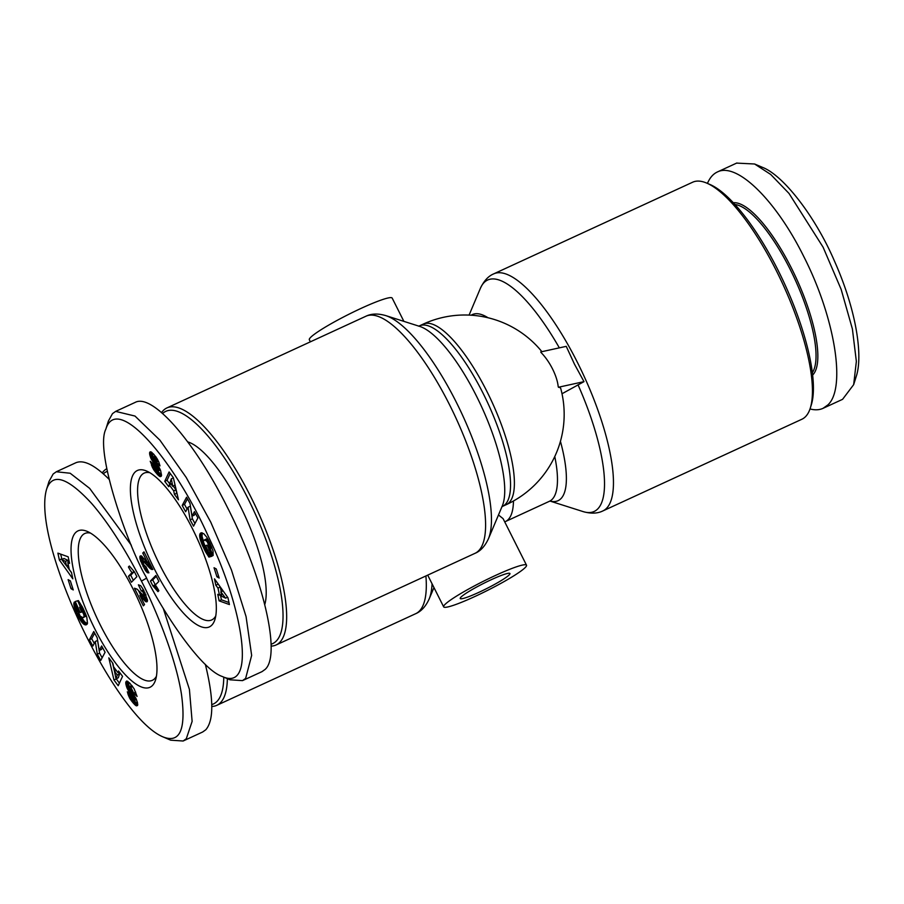 <?xml version="1.0" encoding="UTF-8"?>
<svg xmlns="http://www.w3.org/2000/svg" width="904" height="904" viewBox="0 0 904 904"><rect width="100%" height="100%" fill="white"/><g stroke="black" fill="none" stroke-linecap="round" stroke-linejoin="round"><path stroke-width="1.36" d="M541.891 351.679A99.361 99.361 0 0 0 423.219 324.118A99.361 29.877 65.3 0 1 487.053 391.726A99.361 29.877 65.3 0 1 506.387 504.601A99.361 99.361 0 0 0 560.74 388.483A97.349 10.509 153.3 0 0 558.469 387.296A53.031 18.216 -114.4 0 0 558.175 386.46A28.521 11.029 60.7 0 0 552.536 368.945A28.521 11.029 60.7 0 0 541.18 352.662A53.031 18.216 -114.4 0 0 540.716 351.995L541.18 352.662M106.762 468.713A130.492 39.245 -114.7 0 0 102.242 472.894M692.656 182.212A130.492 39.245 65.3 0 1 706.679 183.083A130.492 39.245 65.3 0 1 776.491 270.997A130.492 39.245 65.3 0 1 810.323 408.02A130.492 39.245 65.3 0 1 805.554 416.631A130.492 39.245 65.3 0 1 801.871 419.253L602.934 510.907A130.492 39.245 -114.7 0 0 577.554 362.662A130.492 39.245 -114.7 0 0 493.72 273.867L692.656 182.212M498.488 514.964L503.099 518.659L526.512 565.192A46.364 5.006 -26.7 0 1 525.247 567.52A46.364 5.006 -26.7 0 1 480.962 593.634A46.364 5.006 -26.7 0 1 443.661 606.855A46.364 5.006 -26.7 0 1 444.915 604.527A46.364 5.006 -26.7 0 1 489.2 578.413A46.364 5.006 -26.7 0 1 526.512 565.192M491.313 579.679A27.821 3.006 -26.7 0 1 509.935 573.52A27.821 3.006 -26.7 0 1 478.849 592.357A27.821 3.006 -26.7 0 1 460.226 598.527A27.821 3.006 -26.7 0 1 491.313 579.679M540.807 351.916L566.243 346.345L574.458 364.142L583.995 381.646L562.005 393.748M271.155 646.1A130.492 39.245 -114.7 0 0 276.127 644.97A130.492 39.245 -114.7 0 0 250.747 496.714A130.492 39.245 -114.7 0 0 166.912 407.93A130.492 39.245 -114.7 0 0 161.59 412.529M403.885 321.372L392.178 298.094A46.364 5.006 153.3 0 0 354.865 311.315A46.364 5.006 153.3 0 0 310.58 337.429A46.364 5.006 153.3 0 0 309.326 339.757L310.366 341.836M215.785 615.861A80.818 24.306 65.3 0 1 211.728 619.941A80.818 24.306 65.3 0 1 159.816 564.955A80.818 24.306 65.3 0 1 144.098 473.142A80.818 24.306 65.3 0 1 149.827 472.713M156.437 676.226A80.818 24.306 65.3 0 1 152.38 680.305A80.818 24.306 65.3 0 1 100.468 625.319A80.818 24.306 65.3 0 1 84.75 533.518A80.818 24.306 65.3 0 1 90.479 533.089M192.608 529.032A86.117 25.9 65.3 0 1 214.937 619.466A86.117 25.9 65.3 0 1 154.042 568.277A86.117 25.9 65.3 0 1 146.538 471.018A86.117 25.9 65.3 0 1 192.608 529.032M187.817 441.92A94.061 28.284 65.3 0 1 240.294 506.082A94.061 28.284 65.3 0 1 264.804 604.448M222.248 676.486L230.045 679.808L242.475 680.633L245.639 678.384L251.651 655.423L246.057 616.551L231.469 570.006L210.745 522.128L186.167 477.391L159.929 440.18L134.99 416.055L115.655 411.388L112.491 413.636L108.378 421.072L105.836 429.163C94.378 451.876 128.978 548.027 145.872 576.582C157.872 603.239 198.959 668.689 222.248 676.486C257.199 692.634 242.69 607.115 208.485 536.727C175.5 462.26 117.181 392.336 105.836 429.163M242.475 680.633L261.979 671.649L265.143 669.401C281.359 655.151 263.414 578.018 227.503 507.596C194.541 441.299 152.222 393.093 135.159 402.404L115.655 411.388M162.652 413.456A127.848 38.443 65.3 0 1 247.865 498.375A127.848 38.443 65.3 0 1 271.132 644.213M94.694 628.642A86.117 25.9 65.3 0 1 87.191 531.394A86.117 25.9 65.3 0 1 133.261 589.408A86.117 25.9 65.3 0 1 155.59 679.831A86.117 25.9 65.3 0 1 94.694 628.642M131.329 545.214L89.654 488.375L70.184 473.244L56.308 471.764L53.144 474.012L49.031 481.436L46.499 489.527C31.493 542.434 115.09 716.94 162.901 736.85C180.009 743.698 186.201 729.517 181.467 694.306C175.319 654.711 152.573 602.358 141.431 581.102C132.153 562.424 113.045 527.959 91.485 503.291C67.178 477.018 52.183 472.43 46.499 489.527M162.901 736.85L170.709 740.184L183.128 741.009L186.292 738.749L192.123 721.403L189.422 689.424L163.206 608.234M183.128 741.009L202.632 732.014L205.796 729.765C213.909 720.386 213.762 698.589 205.344 664.372M109 479.222C94.694 464.984 83.631 459.492 75.812 462.769L56.308 471.764M103.305 473.82A127.848 38.443 65.3 0 1 107.282 471.391M812.662 375.036A95.383 28.679 -114.7 0 0 812.82 374.877A95.383 28.679 -114.7 0 0 796.119 277.822A95.383 28.679 -114.7 0 0 733.28 202.733M736.647 163.104L754.603 163.997L770.683 174.438L789.011 193.445L823.103 247.21L841.149 289.382L852.393 328.954L856.359 361.385L853.67 384.641L842.573 399.331L823.069 408.325C819.306 410.043 814.956 410.246 810.018 408.958M707.448 183.41C709.821 177.772 713.12 173.963 717.358 171.986C736.726 161.906 775.756 200.021 803.599 256.194C834.81 317.134 846.404 388.008 827.917 404.879L823.069 408.325M810.323 408.02L811.34 404.789A127.848 38.443 -114.7 0 0 784.48 283.585A127.848 38.443 -114.7 0 0 709.798 184.405L706.679 183.083M754.603 163.997L762.4 167.319C783.847 175.466 815.973 217.796 834.482 261.12C856.495 310.49 863.162 356.131 856.201 376.55L853.67 384.641M812.38 372.64A94.061 28.284 -114.7 0 0 794.752 278.85A94.061 28.284 -114.7 0 0 734.918 204.507M211.807 706.465A130.492 39.245 -114.7 0 0 216.779 705.335A130.492 39.245 -114.7 0 0 227.367 678.667M223.763 677.13A127.848 38.443 65.3 0 1 211.785 704.589M132.007 572.639A13.266 3.989 65.3 0 1 128.436 566.955L129.351 566.028L134.436 571.837L136.877 576.695L131.442 582.221L128.447 576.266L132.007 572.639L134.142 571.667M128.436 566.955L129.611 566.424M134.199 571.701L130.741 575.204L133.317 580.323M128.447 576.266L130.741 575.204M142.719 591.589L141.239 590.843L138.391 584.82L140.696 585.702L143.205 589.374L147.465 599.928L147.126 601.736L145.634 601.578L139.917 595.431L144.527 604.606L143.318 605.838L134.447 588.199L137.125 589.171L143.928 596.019L144.188 594.798L142.719 591.589L144.052 590.979M143.453 592.821L144.696 592.244M143.77 593.51L145.024 592.934M144.188 594.798L145.6 594.154M144.256 595.239L145.781 594.538M144.131 595.939L146.019 595.081M138.346 590.323L140.73 595.058M139.917 595.431L142.041 594.448M140.244 595.759L142.357 594.787M140.945 596.504L143.092 595.521M143.589 595.849L147.465 600.154M141.623 597.284L143.917 596.233M142.572 598.425L144.866 597.363M142.742 598.629L145.035 597.578M143.634 599.668L145.928 598.606M144.414 600.493L146.708 599.431M145.092 601.149L147.386 600.086M145.634 601.578L147.476 600.731M146.211 601.883L147.341 601.352M141.25 590.832L143.442 589.815M141.815 590.82L143.555 590.029M142.357 591.171L143.804 590.493M133.713 693.097L130.854 687.368L129.679 686.531L129.69 688.317L136.063 698.679L137.532 702.758L137.498 705.561L135.25 705.097L130.131 698.961L127.317 691.809L130.865 695.515L132.843 699.719L134.018 700.702L134.21 700.046L127.001 687.989L125.758 683.198L126.583 681.028L129.577 682.904L134.12 688.791L137.08 696.43L133.713 693.097L135.724 692.17M129.566 686.554L131.871 685.503L129.43 686.825M92.852 646.055L89.394 639.738L93.767 631.523L97.214 637.828L99.248 650.451L101.655 645.942L105.09 652.236L100.728 660.451L97.304 654.202L95.27 641.501L92.852 646.055M70.365 580.888L73.258 589.939L71.02 588.707L68.128 579.645L70.365 580.888M69.551 563.361L67.811 562.503L69.314 569.61L71.484 572.458L72.828 578.842L59.336 559.949L57.901 553.135L68.173 556.819L69.551 563.361M77.416 614.72L74.23 606.64L74.184 602.143L80.173 616.099L82.998 617.692L83.936 616.912L83.97 614.98L80.253 607.104L79.563 607.296L81.676 612.064L80.14 612.505L75.247 601.488L78.399 600.595L82.829 607.793L86.795 617.183L87.485 623.331L86.23 624.822L84.513 624.607L81.722 622.133L79.032 617.997L77.416 614.72L78.942 614.008M112.887 663.344L113.588 666.802L118.017 672.757L118.56 670.983L122.548 676.339L118.209 685.718L113.96 680L108.808 657.852L112.887 663.344M112.503 662.835L114.571 671.728M116.209 678.746L119.396 683.164M113.96 680L116.254 678.949M118.017 672.757L119.407 672.124M116.017 678.836L117.26 675.028L114.492 671.299L116.017 678.836L118.311 677.774L119.554 673.966L118.492 672.542M114.492 671.299L116.311 670.463M117.26 675.028L119.554 673.966M76.851 613.477L78.377 612.776M77.97 615.906L79.575 615.172M78.512 616.991L80.253 616.189M79.032 617.997L81.044 617.07M81.654 617.522L84.592 621.749L87.338 623.749M79.541 618.901L81.835 617.839M80.015 619.692L82.309 618.641M80.546 620.528L82.84 619.466M81.145 621.364L83.439 620.313M81.722 622.133L84.027 621.082M82.298 622.799L84.592 621.749M82.852 623.387L85.145 622.325M83.394 623.873L85.688 622.811M83.563 624.009L85.857 622.946M84.038 624.348L86.332 623.285M84.513 624.607L86.807 623.557M84.965 624.788L87.259 623.726M85.394 624.879L87.18 624.054M85.801 624.901L86.931 624.381M77.699 600.787L80.411 606.9M80.14 612.505L81.575 611.838M79.563 607.296L81.981 606.2M80.253 607.104L82.027 606.29M80.614 607.646L82.332 606.855M81.224 608.607L82.852 607.85M81.733 609.466L83.304 608.742M81.801 609.601L83.371 608.878M82.343 610.629L83.869 609.929M82.863 611.726L84.366 611.025M82.931 611.872L84.434 611.183M83.394 613.025L84.942 612.313M83.744 614.065L85.36 613.319M83.97 614.98L85.71 614.178M84.083 615.793L85.993 614.912M84.095 615.94L86.049 615.048M84.061 616.471L86.208 615.488M86.275 615.68L83.405 617.522M83.936 616.912L86.23 615.85M83.722 617.262L86.016 616.2M73.879 603.07L74.501 602.787M73.812 603.68L74.738 603.25M73.823 604.347L75.021 603.793M73.868 604.799L75.213 604.177M74.004 605.68L75.597 604.934M74.23 606.64L76.038 605.804M74.535 607.691L76.535 606.765M74.614 607.94L76.648 607.002M74.908 608.787L77.055 607.804M75.292 609.771L77.541 608.731M75.733 610.878L77.552 610.03M76.252 612.121L77.857 611.386M67.811 562.503L69.235 561.847M60.624 554.107L62.003 559.395M59.336 559.949L61.641 558.887M66.546 565.768L71.54 572.763M61.709 559.531L66.455 565.814L65.517 561.373L61.709 559.531L64.003 558.469L67.811 560.31L68.229 562.311M65.517 561.373L67.811 560.31M66.455 565.814L68.32 564.955M71.02 588.707L72.625 587.962M89.394 639.738L91.688 638.676L94.265 643.388M95.27 641.501L97.564 640.45L99.598 653.151L102.141 657.796M97.304 654.202L99.598 653.151M102.525 647.546L101.542 649.388L99.248 650.451M94.649 633.128L91.688 638.676M133.204 703.041L135.498 701.979L137.724 704.182M133.43 703.301L135.736 702.238M134.108 704.013L136.402 702.95M134.707 704.611L137.001 703.561M135.25 705.097L137.544 704.046M135.724 705.47L137.713 704.544M136.131 705.708L137.679 704.996M136.504 705.866L137.577 705.38M129.792 686.531L131.882 685.56M130.244 686.78L132.142 685.899M130.854 687.368L132.628 686.554M125.848 681.921L127.441 681.187M125.769 682.509L127.961 681.492M128.063 681.571L129.419 687.198M125.758 683.198L128.052 682.147M125.848 684.034L128.153 682.983M125.893 684.328L128.187 683.266M126.097 685.277L128.391 684.215M126.368 686.272L128.673 685.221M126.741 687.334L129.035 686.283M127.001 687.989L129.295 686.927M127.464 689.006L129.588 688.023M127.995 690.068L130.04 689.13M128.617 691.164L130.662 690.215M128.786 691.447L130.831 690.498M129.215 692.159L131.306 691.198M129.724 692.939L131.837 691.967M130.3 693.797L132.436 692.814M130.944 694.724L133.08 693.741M131.656 695.73L133.769 694.747M132.741 697.244L134.752 696.317M133.408 698.227L135.351 697.334M133.815 698.939L135.736 698.046M133.86 699.041L135.792 698.148M134.21 700.046L136.255 699.097M134.221 700.34L136.368 699.357M136.414 699.459L134.018 700.702M127.78 693.673L128.707 693.255M128.119 694.724L129.498 694.091M128.504 695.73L130.289 694.916M128.933 696.724L130.944 695.797M129.396 697.673L131.249 696.826M129.656 698.137L131.43 697.323M130.131 698.961L131.826 698.182M130.662 699.786L132.334 699.018M131.238 700.6L132.922 699.82M131.848 701.414L133.679 700.566M134.312 700.566L135.498 701.979M132.504 702.238L134.798 701.188M158.867 590.719L157.951 591.657L152.866 585.848L150.426 580.989L155.861 575.464L158.855 581.419L155.285 585.035A13.266 3.989 65.3 0 1 158.867 590.719M156.279 576.311L152.719 579.927L155.398 584.922M150.426 580.989L152.719 579.927M152.866 585.848L155.16 584.798M152.945 585.894L155.251 584.831M153.601 586.278L155.556 585.374M154.29 586.854L156.053 586.041M155.025 587.6L156.618 586.865M155.567 588.233L157.059 587.543M156.279 589.182L157.669 588.549M157.081 590.312L158.347 589.736M143.849 564.864L146.052 566.853L148.911 572.853L147.295 572.582L145.431 570.514L140.21 559.655L139.826 556.83L141.092 555.802L147.386 562.254L142.764 553.078L143.985 551.847L152.855 569.486L150.177 568.514L144.018 561.994L143.171 561.734L143.047 562.446L143.849 564.864M143.171 561.734L146.007 560.774M143.374 561.666L145.668 560.604M144.018 561.994L146.188 560.988M144.109 562.062L146.256 561.068M144.651 562.582L146.764 561.61M147.555 562.175L151.25 566.299M145.42 563.395L147.714 562.344M147.205 565.463L149.499 564.401M148.087 566.446L150.38 565.384M148.866 567.271L151.16 566.209M149.567 567.961L151.612 567.023M150.177 568.514L151.951 567.701M150.685 568.921L152.211 568.221M151.273 569.271L152.471 568.729M151.872 569.52L152.686 569.147M142.764 553.078L144.256 552.389M147.386 562.254L148.866 561.576M139.996 556.186L140.888 555.779M139.826 556.83L141.544 556.039M142.131 556.468L143.578 561.553M139.837 557.757L142.131 556.694M139.928 558.423L142.222 557.361M140.21 559.655L142.504 558.604M140.651 561.022L142.945 559.971M140.911 561.712L143.205 560.661M141.442 562.989L143.081 562.231M142.109 564.412L143.408 563.813M142.911 566.051L144.199 565.452M143.318 566.842L144.685 566.209M144.086 568.311L146.278 567.305M144.798 569.531L146.877 568.571M145.431 570.514L147.375 569.61M145.849 571.102L147.68 570.254M146.606 571.983L148.154 571.271M147.295 572.582L148.516 572.029M147.838 572.865L148.719 572.458M157.884 470.408L150.753 457.932L149.748 452.26L151.171 451.966L153.872 454.384L158.799 461.955L159.985 465.876L156.437 462.17L154.46 457.966L153.284 456.983L153.092 457.639L160.562 470.34L161.533 475.176L160.324 476.645L157.725 474.769L153.68 469.696L150.222 461.255L153.59 464.588L157.059 470.905L160.155 469.357L157.624 471.153M194.45 511.63L197.908 517.947L193.535 526.162L190.089 519.845L188.055 507.234L185.648 511.743L182.201 505.449L186.574 497.223L189.998 503.471L192.032 516.184L194.45 511.63M216.937 576.797L214.045 567.746L216.282 568.978L219.175 578.04L216.937 576.797L218.542 576.063M217.751 594.323L219.491 595.171L217.988 588.075L215.819 585.227L214.474 578.842L227.966 597.736L229.401 604.55L219.13 600.866L217.751 594.323M209.886 542.965L213.073 551.044L213.118 555.542L207.129 541.586L204.79 539.925L203.242 541.213L206.078 549.078L207.05 550.581L207.739 550.389L205.626 545.62L207.163 545.18L212.056 556.197L208.903 557.09L202.123 544.818L199.671 535.157L201.072 532.851L203.739 533.676L206.756 537.157L209.886 542.965M174.415 494.341L173.715 490.883L169.285 484.917L168.743 486.702L164.754 481.346L169.093 471.956L173.342 477.685L178.495 499.822L174.415 494.341L176.709 493.279L177.094 493.799M173.715 490.883L176.009 489.821L176.709 493.279M170.201 473.459L167.048 480.284L170.189 484.51M164.754 481.346L167.048 480.284M169.285 484.917L171.105 484.081M173.285 486.171L176.009 489.821M175.026 484.906L172.811 486.386L171.285 478.849L173.387 477.877M171.285 478.849L170.042 482.657L172.811 486.386M200.428 533.236L201.377 532.806M200.168 533.529L201.761 532.795M199.976 533.902L202.225 532.874M202.259 532.874L202.055 536.343L203.321 540.954M199.818 534.354L202.112 533.292M199.705 534.874L201.999 533.812M199.671 535.157L201.965 534.106M199.637 535.846L201.931 534.784M199.671 536.581L201.965 535.53M199.761 537.394L202.055 536.343M199.92 538.287L202.213 537.236M200.146 539.247L202.451 538.196M200.247 539.598L202.541 538.535M200.507 540.502L202.801 539.439M200.835 541.485L203.129 540.422M201.208 542.524L203.219 541.598M201.637 543.643L203.366 542.852M202.123 544.818L203.716 544.095M202.677 546.084L204.202 545.372M202.88 546.536L204.394 545.846M203.423 547.722L204.937 547.022M203.954 548.841L205.524 548.118M204.473 549.892L206.112 549.135M204.982 550.864L206.7 550.073M207.615 550.423L211.197 556.039L211.898 555.836M205.49 551.779L207.784 550.717M205.875 552.446L208.169 551.395M206.383 553.304L208.677 552.242M206.948 554.197L209.242 553.146M207.558 555.135L209.852 554.073M208.202 556.096L210.496 555.033M208.903 557.09L211.197 556.039M207.739 550.389L209.186 549.722M203.897 540.163L207.943 539.1M204.304 539.993L206.598 538.931M204.349 539.971L206.643 538.92M204.79 539.925L207.084 538.863M205.242 539.993L207.536 538.942M205.683 540.174L207.954 539.134M206.135 540.49L208.191 539.541M206.575 540.92L208.462 540.05M207.129 541.586L208.847 540.795M207.683 542.423L209.287 541.688M208.225 543.394L209.762 542.683M208.756 544.502L210.27 543.801M209.027 545.146L210.553 544.445M209.423 546.231L211.016 545.496M209.683 547.169L211.389 546.378M209.739 547.451L211.502 546.649M209.784 548.208L211.762 547.293M209.683 548.773L211.943 547.734M219.491 595.171L221.367 594.312M220.361 594.775L221.423 599.804L228.972 602.516M219.13 600.866L221.423 599.804M218.056 583.86L220.293 587.012L221.277 591.679M215.819 585.227L218.124 584.176M217.988 588.075L220.293 587.012M225.593 598.154L220.847 591.871L221.785 596.312L225.593 598.154L227.593 597.228M220.847 591.871L223.051 590.854M195.332 513.235L194.326 515.122L192.032 516.184M187.456 498.838L184.506 504.387L187.071 509.076M182.201 505.449L184.506 504.387M188.055 507.234L190.348 506.172L192.382 518.794L194.948 523.495M190.089 519.845L192.382 518.794M149.804 452.113L150.55 451.774M149.748 452.26L150.731 451.808M149.601 452.757L151.228 452.011M149.567 453.412L151.793 452.384M151.872 452.441L153.183 457.164M149.646 454.215L151.94 453.153M149.77 454.927L152.064 453.864M150.019 455.898L152.313 454.836M150.335 456.893L152.629 455.831M150.753 457.932L153.047 456.87M151.239 459.006L153.251 458.079M151.556 459.616L153.477 458.723M151.996 460.441L153.951 459.537M152.516 461.311L154.527 460.385M153.081 462.238L155.16 461.277M153.714 463.198L155.838 462.226M154.403 464.215L156.539 463.232M155.669 466.001L157.759 465.029M156.369 467.04L158.426 466.091M156.889 467.865L158.923 466.939M157.262 468.532L159.296 467.594M157.612 469.368L159.703 468.408M157.793 471.074L159.918 470.091M151.409 465.097L153.251 464.249M151.827 466.148L153.737 465.266M152.29 467.198L154.075 466.374M152.742 468.091L154.448 467.311M153.183 468.882L154.867 468.114M153.68 469.696L155.352 468.927M154.222 470.521L155.951 469.73M154.821 471.346L156.641 470.509M157.748 471.12L161.533 475.052M155.465 472.193L160.031 470.069M156.177 473.052L158.471 471.99M156.923 473.899L159.217 472.848M157.081 474.08L159.375 473.029M157.725 474.769L160.019 473.719M158.313 475.357L160.607 474.295M158.855 475.832L161.149 474.769M159.341 476.182L161.533 475.176M159.771 476.442L161.466 475.662M159.872 476.498L161.443 475.775M160.324 476.645L161.285 476.205M153.284 456.983L155.285 456.057M153.612 457.108L155.454 456.26M154.222 457.684L155.929 456.893M154.46 457.966L156.143 457.187M155.07 458.791L156.72 458.023M155.567 459.673L157.262 458.893M155.748 460.046L157.477 459.255M156.132 461.063L157.997 460.204M156.437 462.17L158.482 461.221M558.175 386.46L558.559 387.217L583.995 381.646M433.965 587.589L429.106 599.092A127.396 38.307 -114.7 0 0 432.067 583.803M425.897 575.961A130.492 39.245 65.3 0 1 415.716 613.68C421.287 611.296 425.75 606.437 429.106 599.092M501.776 506.895L502.522 506.376A99.361 29.877 -114.7 0 0 483.199 393.5A99.361 29.877 -114.7 0 0 419.366 325.892L418.495 326.129M385.635 315.564L419.625 326.378A102.457 30.815 65.3 0 1 476.521 396.189A102.457 30.815 65.3 0 1 502.319 505.867L488.454 538.727A127.396 38.307 -114.7 0 0 456.373 402.359A127.396 38.307 -114.7 0 0 385.635 315.564C377.872 313.349 371.284 313.586 365.849 316.264A130.492 39.245 65.3 0 1 449.695 405.06A130.492 39.245 65.3 0 1 475.063 553.304C480.499 551.067 484.962 546.208 488.454 538.727M578.006 384.765A127.396 38.307 65.3 0 1 583.148 511.607C590.911 513.822 597.51 513.596 602.934 510.907M141.013 596.572L143.16 595.589M141.431 581.102L146.651 578.108M132.436 696.803L134.481 695.865M146.414 564.548L148.708 563.486M155.149 465.277L157.273 464.294M152.347 467.3L154.109 466.487M488.013 317.745A102.457 30.815 -114.7 0 0 471.21 315.202M493.72 273.867C488.284 276.115 483.821 280.974 480.329 288.455A127.396 38.307 65.3 0 1 559.339 347.859M550.095 501.076A102.457 30.815 -114.7 0 0 560.435 441.333M554.773 456.52A99.361 29.877 65.3 0 1 549.417 501.291L550.299 501.053M513.461 500.986A99.361 29.877 65.3 0 1 505.392 521.574L549.417 501.291M502.522 506.376L506.387 504.601M276.127 644.97L475.063 553.304M736.862 162.991L717.358 171.986M166.912 407.93L365.849 316.264M550.039 501.076L583.148 511.607M469.086 315.089L480.329 288.455M427.705 575.136L443.661 606.855M504.726 521.879A99.361 99.361 0 0 0 505.392 521.574M419.366 325.892L423.219 324.118M216.779 705.335L415.716 613.68"/></g></svg>
